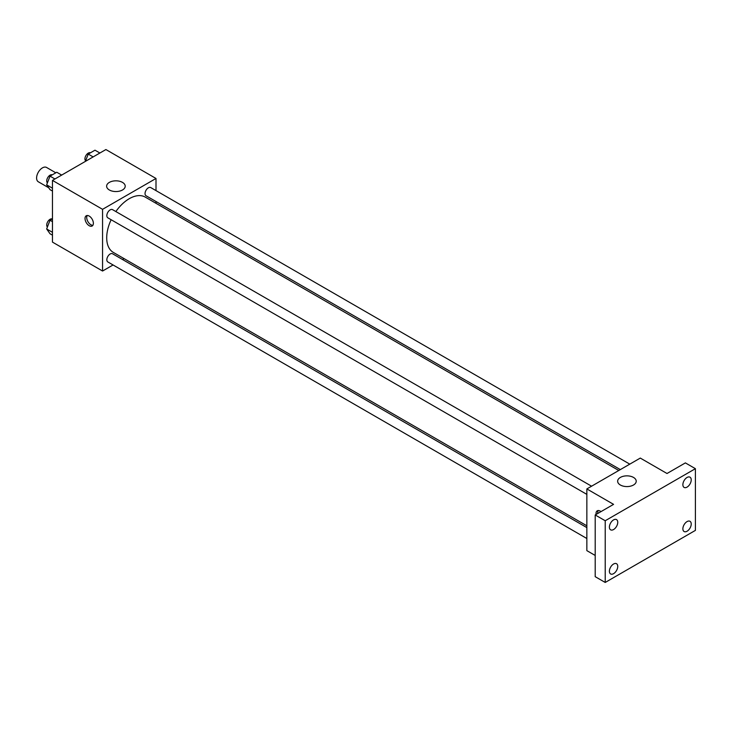 <?xml version="1.0" encoding="UTF-8"?>
<svg xmlns="http://www.w3.org/2000/svg" width="732" height="732" viewBox="0 0 732 732"><rect width="100%" height="100%" fill="white"/><g stroke="black" fill="none" stroke-linecap="round" stroke-linejoin="round"><path stroke-width="1.1" d="M55.824 172.798L46.574 167.463A8.262 4.776 120 0 0 40.205 169.678A8.262 4.776 120 0 0 36.6 177.995A8.262 4.776 120 0 0 38.311 181.774L48.724 187.785M113.067 264.966L102.562 271.032L52.466 242.109L52.466 180.401L105.902 149.548L155.998 178.471L155.998 190.604M124.074 258.616L122.519 259.512M111.136 219.728A31.933 18.437 120 0 0 106.707 237.79A31.933 18.437 120 0 0 113.314 252.403L586.854 525.796M618.778 470.493L145.247 197.1A31.933 18.437 120 0 0 115.857 211.548M155.998 201.51L155.998 203.313M102.562 271.032L102.562 209.325L155.998 178.471M629.785 464.143L150.746 187.575A4.721 2.727 120 0 0 147.105 188.838A4.721 2.727 120 0 0 145.046 193.596A4.721 2.727 120 0 0 146.025 195.755L620.333 469.596M586.854 527.598L112.536 253.748A4.721 2.727 120 0 0 108.903 255.02A4.721 2.727 120 0 0 106.835 259.769A4.721 2.727 120 0 0 107.814 261.937L586.854 538.505M586.854 494.384L107.814 217.816A4.721 2.727 -60 0 1 107.814 212.362A4.721 2.727 -60 0 1 112.536 209.636L591.575 486.204M102.562 209.325L52.466 180.401M109.352 189.981A9.287 5.362 180 0 1 106.634 186.184A9.287 5.362 180 0 1 115.921 180.822A9.287 5.362 180 0 1 125.209 186.184A9.287 5.362 180 0 1 119.481 191.144A9.287 5.362 180 0 1 109.352 189.981M93.376 223.306A5.902 3.413 60 0 1 92.159 226.005A5.902 3.413 60 0 1 86.248 222.601A5.902 3.413 60 0 1 86.248 215.784A5.902 3.413 60 0 1 90.805 217.367A5.902 3.413 60 0 1 93.376 223.306M92.873 225.31A5.902 3.413 60 0 1 87.931 221.631A5.902 3.413 60 0 1 87.218 215.51M595.198 555.451L586.854 550.638L586.854 488.93L640.29 458.076L667.008 473.503L685.381 462.899L695.4 468.681L695.4 530.389L605.218 582.452L595.198 576.67L595.198 514.962L613.572 504.357L586.854 488.93M605.218 582.452L605.218 520.745L595.198 514.962M605.218 520.745L695.4 468.681M620.361 485.005A9.287 5.362 180 0 1 617.643 481.217A9.287 5.362 180 0 1 626.931 475.855A9.287 5.362 180 0 1 636.218 481.217A9.287 5.362 180 0 1 630.49 486.167A9.287 5.362 180 0 1 620.361 485.005M596.104 514.44A5.902 3.413 60 0 1 597.257 510.808A5.902 3.413 60 0 1 600.972 511.622M597.788 513.461A5.902 3.413 60 0 1 598.227 510.533M687.046 487.119A5.902 3.413 -60 0 1 684.1 487.411A5.902 3.413 -60 0 1 683.194 482.681A5.902 3.413 -60 0 1 687.046 477.474A5.902 3.413 -60 0 1 690.002 477.182A5.902 3.413 -60 0 1 690.907 481.912A5.902 3.413 -60 0 1 687.046 487.119M613.572 529.538A5.902 3.413 -60 0 1 610.616 529.831A5.902 3.413 -60 0 1 609.71 525.1A5.902 3.413 -60 0 1 613.572 519.894A5.902 3.413 -60 0 1 616.527 519.601A5.902 3.413 -60 0 1 617.433 524.332A5.902 3.413 -60 0 1 613.572 529.538M613.572 573.659A5.902 3.413 -60 0 1 610.616 573.952A5.902 3.413 -60 0 1 609.71 569.221A5.902 3.413 -60 0 1 613.572 564.015A5.902 3.413 -60 0 1 616.527 563.722A5.902 3.413 -60 0 1 617.433 568.453A5.902 3.413 -60 0 1 613.572 573.659M687.046 531.24A5.902 3.413 -60 0 1 684.1 531.524A5.902 3.413 -60 0 1 683.194 526.793A5.902 3.413 -60 0 1 687.046 521.596A5.902 3.413 -60 0 1 690.002 521.303A5.902 3.413 -60 0 1 690.907 526.034A5.902 3.413 -60 0 1 687.046 531.24M52.466 191.052L50.023 189.643L46.647 184.839L50.023 176.138L56.776 172.249L61.68 175.076M52.466 188.197L46.647 184.839M54.937 178.974L50.023 176.138M52.265 174.847A4.721 2.727 120 0 0 48.687 176.293A4.721 2.727 120 0 0 46.72 180.941A4.721 2.727 120 0 0 47.406 182.89M85.397 161.388L88.233 154.086L94.986 150.188L99.891 153.015M93.147 156.913L88.233 154.086M90.475 152.787A4.721 2.727 120 0 0 86.898 154.232A4.721 2.727 120 0 0 84.93 158.881A4.721 2.727 120 0 0 85.617 160.83M52.466 235.164L50.023 233.755L46.647 228.96L50.023 220.259L52.466 218.85M52.466 232.319L46.647 228.96M52.466 221.668L50.023 220.259M52.265 218.969A4.721 2.727 120 0 0 48.687 220.414A4.721 2.727 120 0 0 46.72 225.063A4.721 2.727 120 0 0 47.406 227.012"/></g></svg>
